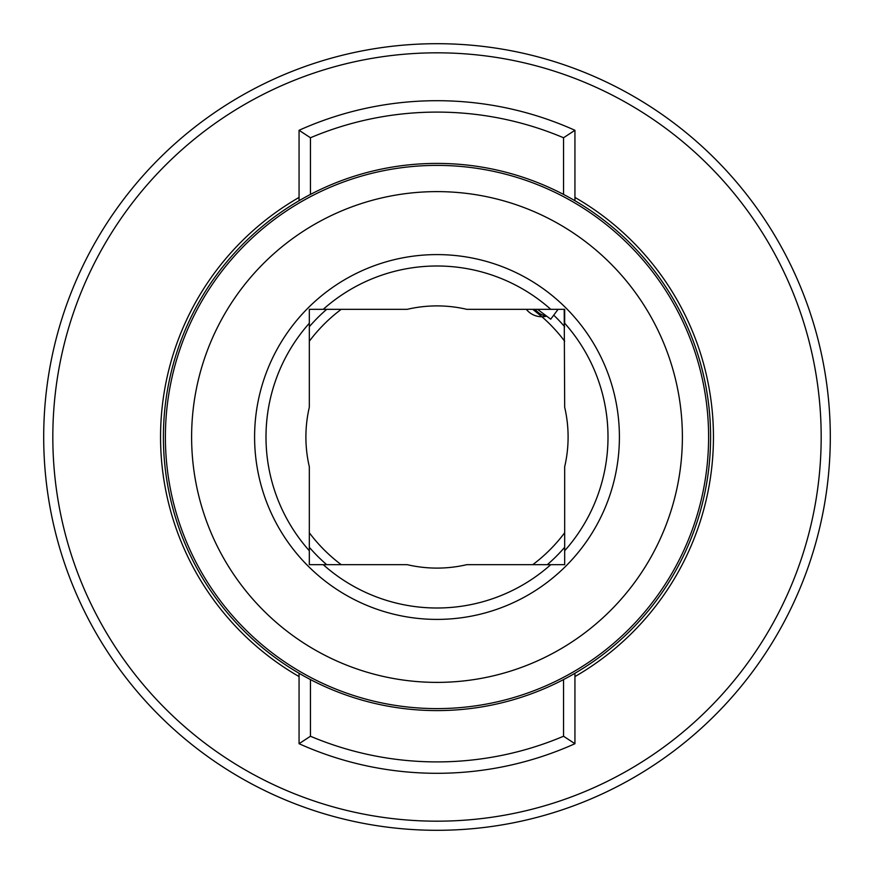 <?xml version="1.0" encoding="UTF-8"?>
<svg xmlns="http://www.w3.org/2000/svg" width="874" height="874" viewBox="0 0 874 874"><rect width="100%" height="100%" fill="white"/><g stroke="black" fill="none" stroke-linecap="round" stroke-linejoin="round"><path stroke-width="1.31" d="M305.9 437A131.1 131.1 0 0 0 309.32 466.749L309.32 564.68L323.249 564.68A170.998 170.998 0 0 0 550.751 564.68L564.68 564.68L564.68 550.751A170.998 170.998 0 0 0 564.68 323.249L564.68 309.32L466.749 309.32A131.1 131.1 0 0 0 407.251 309.32L309.32 309.32L309.32 407.251A131.1 131.1 0 0 0 305.9 437M323.249 309.32A170.998 170.998 0 0 1 550.751 309.32A170.998 170.998 0 0 0 323.249 309.32L309.32 309.32L309.32 323.249A170.998 170.998 0 0 0 309.32 550.751L309.32 564.68L407.251 564.68A131.1 131.1 0 0 0 466.749 564.68L550.751 564.68M165.394 437A271.606 271.606 0 0 0 437 708.606A271.606 271.606 0 0 0 708.606 437A271.606 271.606 0 0 0 437 165.394A271.606 271.606 0 0 0 165.394 437A271.606 271.606 0 0 1 437 165.394A271.606 271.606 0 0 1 708.606 437M163.405 437A273.595 273.595 0 0 0 437 710.595A273.595 273.595 0 0 0 710.595 437A273.595 273.595 0 0 0 437 163.405A273.595 273.595 0 0 0 163.405 437A273.595 273.595 0 0 1 437 163.405A273.595 273.595 0 0 1 710.595 437M310.456 679.579L310.456 736.247A324.899 324.899 0 0 0 563.544 736.247L563.544 679.579M310.456 736.247L299.061 743.708A336.304 336.304 0 0 0 574.939 743.708L563.544 736.247M299.061 743.708L299.061 673.286M574.939 673.286L574.939 743.708M563.544 194.421L563.544 137.753L574.939 130.292L574.939 200.714M574.939 130.292A336.304 336.304 0 0 0 299.061 130.292L310.456 137.753L310.456 194.421M563.544 137.753A324.899 324.899 0 0 0 310.456 137.753M299.061 200.714L299.061 130.292M564.68 550.751L564.68 466.749A131.1 131.1 0 0 0 564.68 407.251L564.211 309.32M43.7 437A393.3 393.3 0 0 0 437 830.3A393.3 393.3 0 0 0 830.3 437A393.3 393.3 0 0 0 437 43.7A393.3 393.3 0 0 0 43.7 437M52.822 437A384.178 384.178 0 0 0 437 821.178A384.178 384.178 0 0 0 821.178 437A384.178 384.178 0 0 0 437 52.822A384.178 384.178 0 0 0 52.822 437M547.288 564.68A168.715 168.715 0 0 0 564.68 547.288M564.68 326.712A168.715 168.715 0 0 0 553.723 315.164M532.758 564.68A159.603 159.603 0 0 0 564.68 532.758A159.603 159.603 0 0 1 532.758 564.68M564.68 341.242A159.603 159.603 0 0 0 541.946 316.759L532.758 309.32A159.603 159.603 0 0 1 564.68 341.242M558.093 309.32L550.718 319.185L537.521 309.32M326.712 309.32A168.715 168.715 0 0 0 309.32 326.712M309.32 547.288A168.715 168.715 0 0 0 326.712 564.68M341.242 309.32A159.603 159.603 0 0 0 309.32 341.242A159.603 159.603 0 0 1 341.242 309.32M309.32 532.758A159.603 159.603 0 0 0 341.242 564.68A159.603 159.603 0 0 1 309.32 532.758M254.596 437A182.404 182.404 0 0 0 437 619.404A182.404 182.404 0 0 0 619.404 437A182.404 182.404 0 0 0 437 254.596A182.404 182.404 0 0 0 254.596 437M191.614 437A245.386 245.386 0 0 0 437 682.386A245.386 245.386 0 0 0 682.386 437A245.386 245.386 0 0 0 437 191.614A245.386 245.386 0 0 0 191.614 437M309.32 323.249A170.998 170.998 0 0 0 266.002 437M607.998 437A170.998 170.998 0 0 0 564.68 323.249M299.061 197.426A276.446 276.446 0 0 0 299.061 676.574M574.939 676.574A276.446 276.446 0 0 0 574.939 197.426M535.041 309.32A19.949 12.465 66.7 0 0 544.032 315.47A19.949 12.465 -113.3 0 0 546.152 315.776M526.29 309.32A19.949 19.949 0 0 0 546.665 316.159"/></g></svg>
